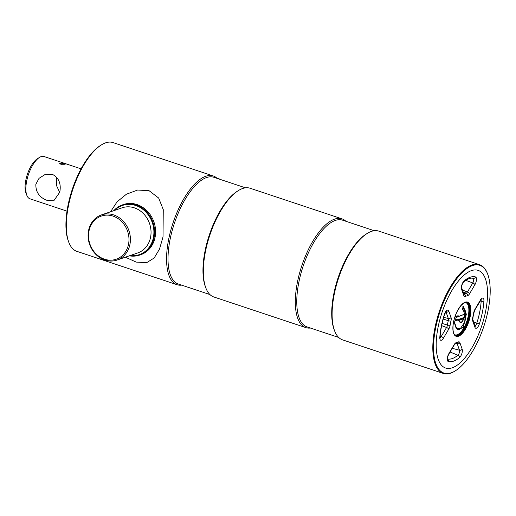 <?xml version="1.0" encoding="UTF-8"?>
<svg xmlns="http://www.w3.org/2000/svg" width="516" height="516" viewBox="0 0 516 516"><rect width="100%" height="100%" fill="white"/><g stroke="black" fill="none" stroke-linecap="round" stroke-linejoin="round"><path stroke-width="0.77" d="M464.374 313.928L465.206 313.934L464.387 314.199M465.206 314.25L464.568 317.482L464.239 317.469L464.884 314.231L464.555 314.257L463.987 317.901L458.563 319.849L458.363 319.449L458.93 319.972L463.31 318.211M455.989 317.727L456.421 317.037L459.846 315.973M455.505 320.159L455.976 317.798M455.563 320.036L458.143 319.146L458.563 319.849M458.363 319.449L458.505 319.81L458.363 319.449L463.839 317.566M458.143 319.146L458.363 319.539L457.698 319.688L457.827 320.036L455.686 320.771M452.242 367.798A51.477 20.956 108.4 0 0 485.685 311.006A51.477 20.956 108.4 0 0 471.489 270.603A51.477 20.956 108.4 0 0 438.045 327.396A51.477 20.956 108.4 0 0 452.242 367.798M457.892 315.986L455.048 316.579M455.763 327.241L459.808 329.389L464.748 322.113L465.29 312.586L462.813 306.91M462.362 309.213L463.284 306.227L462.884 306.427M462.375 309.136L463.362 310.445M460.059 315.753L464.348 314.276C464.174 311.909 463.523 310.387 462.401 309.697L462.342 309.284M459.885 315.96L464.181 314.483L464.336 314.057M459.227 316.411L457.24 316.895L457.511 316.205M458.008 316.921L457.95 316.102M465.013 313.702L464.516 314.154M463.82 318.727L463.684 318.404M459.143 320.359L458.788 320.107C459.898 323.513 461.575 323.061 463.82 318.753L459.143 320.359L458.93 319.972M458.788 320.107L457.827 320.036L461.052 322.519M464.568 317.482L463.703 318.385M47.446 200.511L53.774 200.788L59.766 192.229C61.307 183.812 58.921 177.891 52.6 174.46L44.795 174.692L39.029 178.336L35.856 184.264C35.649 192.223 39.513 197.634 47.446 200.511M60.901 164.301L65.145 164.256L63.603 163.372L59.424 163.121L60.901 164.301M81.089 168.855L44.015 156.509A22.285 9.075 108.4 0 0 39.442 157.445A22.285 9.075 108.4 0 0 26.658 181.2A22.285 9.075 108.4 0 0 26.826 195.3A22.285 9.075 108.4 0 0 29.928 198.795L66.996 211.147M59.727 192.41L56.47 185.489L56.483 177.169M39.442 157.445L37.365 158.754A20.163 8.211 108.4 0 0 25.8 180.252A20.163 8.211 108.4 0 0 25.955 193.01L26.826 195.3M479.519 264.676L378.815 231.123A57.315 23.336 108.4 0 0 367.05 233.535A57.315 23.336 108.4 0 0 334.181 294.623A57.315 23.336 108.4 0 0 334.62 330.885A57.315 23.336 108.4 0 0 342.585 339.87L443.289 373.423A57.315 23.336 -71.6 0 1 434.885 328.17A57.315 23.336 -71.6 0 1 479.519 264.676A57.315 23.336 -71.6 0 1 487.491 273.661L487.71 274.235A56.779 23.117 108.4 0 0 461.31 273.448A56.779 23.117 108.4 0 0 435.588 328.24A56.779 23.117 108.4 0 0 455.576 370.682A56.779 23.117 108.4 0 0 488.142 310.161A56.779 23.117 108.4 0 0 487.71 274.235M367.05 233.535L366.012 234.193A56.25 22.904 108.4 0 0 333.749 294.146A56.25 22.904 108.4 0 0 334.181 329.737L334.62 330.885M374.235 230.716L342.611 220.184A56.25 22.904 108.4 0 0 298.803 282.504A56.25 22.904 108.4 0 0 307.052 326.918L338.683 337.451M345.933 221.287A57.315 23.336 108.4 0 0 342.024 218.868A57.315 23.336 108.4 0 0 297.39 282.368A57.315 23.336 108.4 0 0 305.801 327.615A57.315 23.336 108.4 0 0 310.374 328.021M342.024 218.868L250.06 188.23A57.315 23.336 108.4 0 0 238.289 190.643A57.315 23.336 108.4 0 0 205.42 251.731A57.315 23.336 108.4 0 0 205.865 287.993A57.315 23.336 108.4 0 0 213.83 296.977L305.801 327.615M238.289 190.643L237.257 191.301A56.25 22.904 108.4 0 0 204.994 251.253A56.25 22.904 108.4 0 0 205.426 286.844L205.865 287.993M245.481 187.824L213.856 177.291A56.25 22.904 108.4 0 0 170.048 239.611A56.25 22.904 108.4 0 0 178.297 284.019L209.928 294.559M217.178 178.394A57.315 23.336 108.4 0 0 213.269 175.975A57.315 23.336 108.4 0 0 168.635 239.469A57.315 23.336 108.4 0 0 177.046 284.722A57.315 23.336 108.4 0 0 181.619 285.129M213.269 175.975L113.023 142.577A57.315 23.336 108.4 0 0 101.259 144.996A57.315 23.336 108.4 0 0 68.389 206.078A57.315 23.336 108.4 0 0 68.828 242.339A57.315 23.336 108.4 0 0 76.8 251.324L177.046 284.722M101.259 144.996L100.22 145.647A56.25 22.904 108.4 0 0 67.964 205.6A56.25 22.904 108.4 0 0 68.389 241.191L68.828 242.339M485.685 311.006A51.477 20.956 108.4 0 0 471.489 270.603A51.477 20.956 108.4 0 0 438.045 327.396A51.477 20.956 108.4 0 0 452.242 367.798A51.477 20.956 108.4 0 0 485.685 311.006M455.576 370.682L455.06 371.004A57.315 23.336 -71.6 0 1 443.289 373.423M217.055 178.278A23.878 20.827 71 0 1 221.177 179.729M128.529 244.236A22.82 19.898 -109 0 0 113.023 216.107A22.82 19.898 -109 0 0 88.984 231.065A22.82 19.898 -109 0 0 104.49 259.193A22.82 19.898 -109 0 0 128.529 244.236M129.942 244.378A23.878 20.827 -109 0 0 122.95 220.854A23.878 20.827 -109 0 0 101.484 214.901A23.878 20.827 -109 0 0 88.559 230.588A23.878 20.827 -109 0 0 95.55 254.104A23.878 20.827 -109 0 0 117.016 260.064A23.878 20.827 -109 0 0 129.942 244.378M130.142 255.549A26 22.678 -109 0 0 153.394 237.554A26 22.678 -109 0 0 141.919 208.638A26 22.678 -109 0 0 114.61 210.386M129.335 255.826A26.535 23.136 -109 0 0 139.739 255.052A26.535 23.136 -109 0 0 154.097 237.624A26.535 23.136 -109 0 0 146.325 211.489A26.535 23.136 -109 0 0 122.473 204.871A26.535 23.136 -109 0 0 113.804 210.663M140.223 254.878A26.535 23.136 -109 0 0 155.548 229.988A26.535 23.136 -109 0 0 137.05 204.575A26.535 23.136 -109 0 0 122.969 204.71M110.572 211.773L117.087 201.808L126.394 194.229L137.591 190.036L149.072 190.688L158.664 198.034L163.262 209.599L163.017 236.909L159.515 249.067L154.174 257.981L146.738 262.638L136.237 262.102L125.33 257.2M466.67 302.357A17.512 7.127 -71.6 0 1 468.276 318.946A17.512 7.127 -71.6 0 1 457.582 335.394A17.512 7.127 -71.6 0 1 455.609 335.555M454.422 334.536A16.983 6.914 108.4 0 0 457.221 334.742A16.983 6.914 108.4 0 0 467.883 317.669A16.983 6.914 108.4 0 0 465.11 302.466M458.131 335.581A17.512 7.127 108.4 0 0 468.928 318.778A17.512 7.127 108.4 0 0 466.941 302.434L464.955 302.511L461.052 305.491L457.995 309.91C455.531 314.399 453.938 319.185 453.203 324.261C452.545 330.891 453.435 334.69 455.873 335.658A17.512 7.127 108.4 0 0 458.131 335.581M458.492 336.232A18.041 7.347 -71.6 0 1 453.519 322.074A18.041 7.347 -71.6 0 1 465.238 302.163A18.041 7.347 -71.6 0 1 470.218 316.327A18.041 7.347 -71.6 0 1 458.492 336.232M463.858 293.985A3.044 1.238 108.4 0 0 463.923 293.965A3.044 1.238 108.4 0 0 464.045 293.914A26.671 10.862 -71.6 0 1 466.2 293.178A3.044 1.238 108.4 0 0 466.316 293.146A3.044 1.238 108.4 0 0 467.483 291.959L472.785 282.949A3.044 1.238 108.4 0 0 473.127 278.363A42.312 17.228 108.4 0 0 473.011 278.337C470.676 277.634 467.586 278.788 463.742 281.813A2.122 1.625 -129.7 0 0 464.226 280.788A44.434 18.092 -71.6 0 1 475.488 276.918A5.166 2.103 -71.6 0 1 474.907 284.697L469.605 293.707A5.166 2.103 -71.6 0 1 467.631 295.713A5.166 2.103 -71.6 0 1 467.425 295.765A2.122 1.896 -99.7 0 0 466.2 293.178L463.123 291.888M467.425 295.765A24.555 9.998 108.4 0 0 465.451 296.448A5.166 2.103 -71.6 0 1 465.238 296.539A5.166 2.103 -71.6 0 1 463.832 295.687A2.122 1.716 -19.4 0 0 463.994 294.372L461.743 287.967A2.122 1.716 160.6 0 1 461.581 289.283A5.166 2.103 -71.6 0 1 464.226 280.788M465.451 296.448A2.122 1.793 -116.8 0 0 464.045 293.914L463.794 293.81M469.605 293.707A2.122 0.903 -149.5 0 0 467.483 291.959L462.491 290.102M474.991 325.661A3.044 1.238 108.4 0 0 475.055 325.641A3.044 1.238 108.4 0 0 476.823 323.087L479.37 323.88A5.166 2.103 -71.6 0 1 476.371 328.215A5.166 2.103 -71.6 0 1 474.965 327.363L472.708 320.958A5.166 2.103 -71.6 0 1 472.785 317.327A24.555 9.998 108.4 0 0 473.585 313.289A2.122 0.735 8.9 0 0 473.843 313.006L475.03 309.645L481.228 299.532L480.57 299.564M473.727 322.061L476.823 323.087A42.312 17.228 108.4 0 0 481.157 301.215A3.044 1.238 108.4 0 0 480.912 299.822M456.305 342.63A24.555 9.998 108.4 0 0 457.279 342.379A24.555 9.998 108.4 0 0 458.285 341.953A2.122 1.793 63.2 0 1 457.402 343.237L454.822 344.114L454.119 345.159A2.122 0.903 30.5 0 0 454.125 344.694A5.166 2.103 -71.6 0 1 456.305 342.63A2.122 1.896 80.3 0 1 454.977 344.082M447.559 358.988A42.312 17.228 108.4 0 0 452.242 358.581A42.312 17.228 108.4 0 0 457.911 355.208A2.122 1.625 50.3 0 1 459.504 357.607A44.434 18.092 -71.6 0 1 453.558 361.148A44.434 18.092 -71.6 0 1 448.249 361.484A5.166 2.103 -71.6 0 1 448.823 353.705L454.125 344.694M450.068 352.035L457.911 355.208A3.044 1.238 108.4 0 0 459.472 350.196L457.215 343.791A3.044 1.238 108.4 0 0 457.008 343.424M440.096 337.67L440.096 337.67A3.044 1.238 108.4 0 0 441.264 336.484A2.122 0.903 30.5 0 1 443.386 338.225A5.166 2.103 -71.6 0 1 441.412 340.238A5.166 2.103 -71.6 0 1 439.813 337.49A44.434 18.092 -71.6 0 1 444.366 314.515L446.269 311.554L445.611 311.593M455.557 320.43L457.698 319.688M441.632 325.641L446.566 327.473A3.044 1.238 108.4 0 0 447.424 325.054A26.671 10.862 -71.6 0 1 448.294 320.668A3.044 1.238 108.4 0 0 448.34 318.52L446.088 312.115A3.044 1.238 108.4 0 0 445.953 311.851M442.102 323.442L447.424 325.054A2.122 0.735 8.9 0 0 450.145 325.112A5.166 2.103 -71.6 0 1 448.688 329.221L443.386 338.225M440.161 336.071L441.264 336.484L446.566 327.473A2.122 0.903 30.5 0 1 448.688 329.221M445.798 312.038L446.088 312.115A2.122 1.716 160.6 0 0 448.772 311.032L451.023 317.443A2.122 1.716 160.6 0 1 448.34 318.52L443.695 317.314M443.205 319.062L448.294 320.668A2.122 0.413 -166.6 0 0 450.945 321.075A24.555 9.998 108.4 0 0 450.145 325.112M439.671 337.67L440.174 338.09L440.096 337.006A2.122 1.064 -176.5 0 1 439.813 337.49M444.366 314.515A5.166 2.103 -71.6 0 1 448.772 311.032M451.023 317.443A5.166 2.103 -71.6 0 1 450.945 321.075M452.255 348.319L459.472 350.196A2.122 1.716 -19.4 0 0 462.155 349.119A5.166 2.103 -71.6 0 1 459.504 357.607M456.55 343.617L457.215 343.791A2.122 1.716 160.6 0 0 459.904 342.708L462.155 349.119M447.585 359.13A2.122 1.935 105 0 1 448.249 361.484M447.12 358.872L447.63 359.297C447.359 358.014 447.753 356.304 448.81 354.17A2.122 0.903 -149.5 0 0 448.823 353.705M458.285 341.953A5.166 2.103 -71.6 0 1 459.904 342.708M464.355 316.908L464.142 316.314M464.619 313.992L465.213 314.199M480.164 300.925L481.157 301.215A2.122 1.064 -176.5 0 0 483.918 300.912A44.434 18.092 -71.6 0 1 479.37 323.88M472.785 317.327A2.122 0.413 -166.6 0 0 473.011 317.205L472.875 319.643L475.126 326.048A2.122 1.716 160.6 0 1 474.965 327.363M472.875 319.643A2.122 1.716 160.6 0 1 472.708 320.958M473.585 313.289A5.166 2.103 -71.6 0 1 475.043 309.181A2.122 0.903 30.5 0 1 475.03 309.645M475.043 309.181L480.344 300.17A2.122 0.903 30.5 0 1 480.338 300.635M480.344 300.17A5.166 2.103 -71.6 0 1 483.918 300.912M472.914 278.311L473.127 278.363A2.122 1.935 -75 0 0 475.488 276.918M465.729 280.323L472.785 282.949A2.122 0.903 30.5 0 1 474.907 284.697M463.832 295.687L461.581 289.283M455.164 316.244L458.24 315.773M453.938 320.391L455.396 326.486L457.673 329.466L458.285 329.756L462.82 327.486L465.767 318.611L465.445 311.038L463.026 306.549M463.284 306.227L466.341 314.173L463.239 327.634L456.783 328.963L453.899 320.552M462.381 309.258L462.401 309.697M457.731 316.863L456.125 317.417M458.382 316.063L458.343 316.714M464.774 313.928L464.387 314.063M463.639 318.359L463.845 318.746C462.368 321.997 461.117 323.242 460.098 322.5L458.369 320.262M117.016 260.064L137.643 252.969A23.878 20.827 -109 0 0 150.569 237.276A23.878 20.827 -109 0 0 143.577 213.759A23.878 20.827 -109 0 0 122.111 207.806L101.484 214.901M456.009 317.766L455.531 320.197M440.096 337.006C440.548 329.898 442.031 322.416 444.547 314.554M448.81 354.17L454.119 345.159M464.039 316.85L464.245 317.437M464.258 317.475L464.406 317.888M473.011 317.205L473.843 313.006M463.742 281.813C462.239 283.665 461.568 285.722 461.743 287.967M455.093 316.443L458.015 315.998M464.394 314.167C464.11 311.38 463.413 309.768 462.304 309.342M457.969 316.927L457.589 316.843M464.845 313.915L464.387 314.07M123.459 204.536L122.473 204.871M140.72 254.717L139.739 255.052"/></g></svg>
